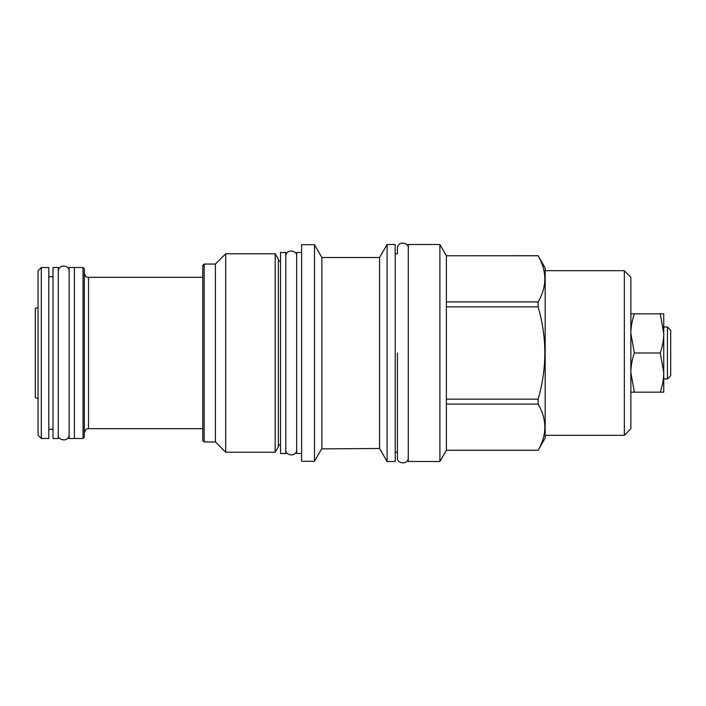 <?xml version="1.0" encoding="UTF-8"?>
<svg xmlns="http://www.w3.org/2000/svg" width="706" height="706" viewBox="0 0 706 706"><rect width="100%" height="100%" fill="white"/><g stroke="black" fill="none" stroke-linecap="round" stroke-linejoin="round"><path stroke-width="1.06" d="M667.435 327.019L667.435 378.981L670.7 375.716L670.7 330.284L667.435 327.019L663.746 327.019L663.746 378.981L667.435 378.981M660.242 392.157L663.746 392.157L663.746 372.574L660.242 353C662.555 346.267 663.719 339.745 663.746 333.426L663.746 372.574C663.719 378.901 662.555 385.423 660.242 392.157L630.864 392.157M660.242 313.843L663.746 333.426L663.746 313.843L634.359 313.843C632.055 320.577 630.89 327.099 630.864 333.426L634.359 353L660.242 353M624.325 435.311L624.325 270.689L630.864 277.229L630.864 428.771L624.325 435.311L545.182 435.311M624.325 270.689L545.182 270.689M446.377 255.766L538.122 255.722L545.182 267.953L545.182 438.047L538.122 450.234C547.053 434.852 547.053 419.47 538.122 404.079L538.122 399.155C547.053 368.382 547.053 337.618 538.122 306.845L538.122 301.921C547.053 286.53 547.053 271.148 538.122 255.766L446.377 255.766L446.377 450.278L439.9 461.503L408.28 461.503L408.28 244.497L439.9 244.497L439.9 461.503M446.377 255.722L439.9 244.497M446.377 301.921L538.122 301.921M446.377 450.234L538.122 450.234M408.28 248.344C409.445 242.785 397.769 240.084 397.425 248.344L397.425 253.772L395.21 253.772M408.28 457.656C408.174 465.766 396.163 463.286 397.425 457.656L397.425 452.228L395.21 452.228M387.091 461.503L387.091 244.497L395.21 244.497L395.21 461.503L387.091 461.503L379.581 448.486L321.636 448.892M387.091 244.497L379.581 257.514L379.581 448.486M379.581 257.514L321.874 257.514L314.479 244.708L314.479 461.292L301.621 461.292L301.621 244.708L314.479 244.708M321.045 449.89L319.853 451.972M319.686 452.264L314.479 461.292M319.394 452.775L321.874 448.486L321.874 257.514M301.621 453.49L296.67 453.49L296.67 252.51L301.621 252.51M285.815 252.457L285.815 453.543L280.547 453.543L280.547 252.457L285.815 252.457M280.547 261.652A2.948 2.948 0 0 1 278.332 259.252L278.332 446.748A2.948 2.948 0 0 1 280.547 444.348M278.332 446.748L275.172 452.228L225.691 452.228L215.418 441.947L204.14 441.947L204.14 264.053L215.418 264.053L215.418 441.947M278.332 259.252L275.172 253.772L275.172 452.228M275.172 253.772L225.691 253.772L225.691 452.228M225.691 253.772L215.418 264.053M204.14 264.053L202.772 265.421L202.772 440.579L204.14 441.947M84.314 353L84.314 437.208L83.043 438.47L83.043 267.53L84.314 268.792L84.314 353M74.404 267.477L74.404 438.523L69.135 438.523L69.135 267.477L74.404 267.477M58.28 267.477L58.28 438.523L53.012 438.523L53.012 267.477L58.28 267.477M48.793 353L48.793 438.47L41.31 438.47L41.31 267.53L48.793 267.53L48.793 353M41.31 438.47L38.045 435.205L38.045 270.795L41.31 267.53M38.045 307.595L35.3 308.337L35.3 397.663L38.045 398.405M446.377 404.079L538.122 404.079M446.377 399.155L538.122 399.155M446.377 306.845L538.122 306.845M630.864 313.843L634.359 313.843M634.359 353C632.055 359.733 630.89 366.255 630.864 372.574L634.359 392.157M397.425 353L397.425 457.585L397.425 353M202.772 428.674L88.524 428.674L88.524 277.326C87.262 276.523 86.3 278.861 84.314 273.116M446.377 450.278L538.122 450.278M202.772 277.326L88.524 277.326M88.524 428.674C87.262 429.477 86.3 427.139 84.314 432.884M74.404 267.53L83.043 267.53M74.404 438.47L83.043 438.47M53.012 276.752L48.793 276.752M53.012 429.248L48.793 429.248M285.815 449.696C284.553 455.335 296.564 457.806 296.67 449.696M296.67 256.304C297.835 250.736 286.159 248.035 285.815 256.304M58.28 434.675C57.018 440.315 69.02 442.794 69.135 434.675M69.135 271.325C70.3 265.756 58.624 263.056 58.28 271.325"/></g></svg>
